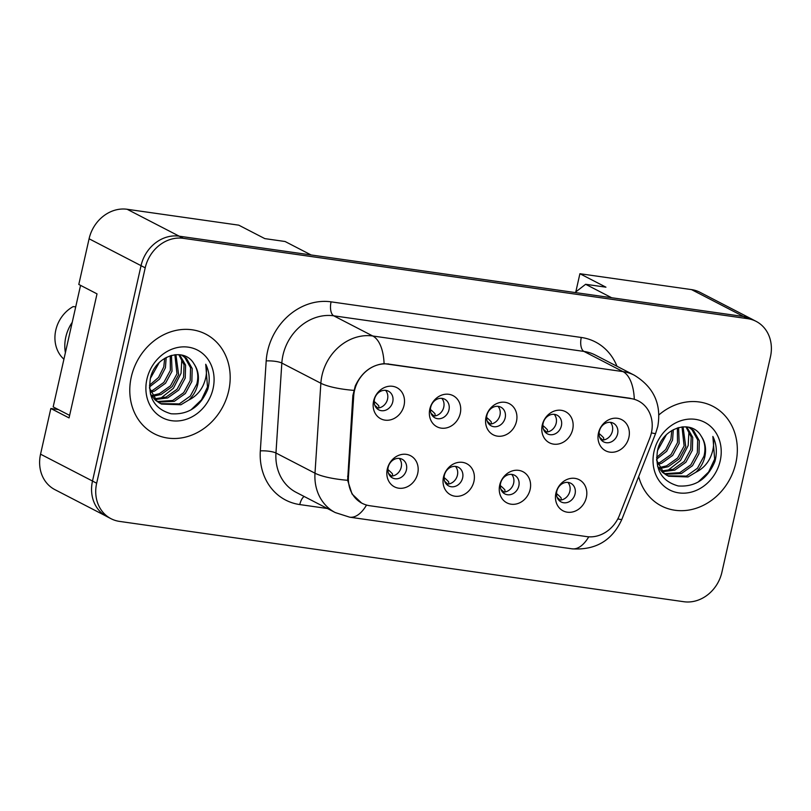 <?xml version="1.0" encoding="UTF-8"?>
<svg xmlns="http://www.w3.org/2000/svg" width="811" height="811" viewBox="0 0 811 811"><rect width="100%" height="100%" fill="white"/><g stroke="black" fill="none" stroke-linecap="round" stroke-linejoin="round"><path stroke-width="1.22" d="M473.928 481.45A17.528 15.166 -62.7 0 1 454.9 496.2A17.528 15.166 -62.7 0 1 443.495 477.111A17.528 15.166 -62.7 0 1 462.523 462.361A17.528 15.166 -62.7 0 1 473.928 481.45M444.377 475.287A10.513 9.093 117.3 0 0 448.676 485.931A10.513 9.093 117.3 0 0 462.635 477.892A10.513 9.093 117.3 0 0 458.337 467.248A10.513 9.093 117.3 0 0 444.377 475.287M530.141 489.449A17.528 15.166 -62.7 0 1 511.112 504.199A17.528 15.166 -62.7 0 1 499.708 485.12A17.528 15.166 -62.7 0 1 518.736 470.37A17.528 15.166 -62.7 0 1 530.141 489.449M500.59 483.295A10.513 9.093 117.3 0 0 504.888 493.929A10.513 9.093 117.3 0 0 518.847 485.89A10.513 9.093 117.3 0 0 514.549 475.246A10.513 9.093 117.3 0 0 500.59 483.295M586.363 497.447A17.528 15.166 -62.7 0 1 567.325 512.197A17.528 15.166 -62.7 0 1 555.92 493.118A17.528 15.166 -62.7 0 1 574.948 478.368A17.528 15.166 -62.7 0 1 586.363 497.447M556.802 491.294A10.513 9.093 117.3 0 0 561.1 501.938A10.513 9.093 117.3 0 0 575.07 493.889A10.513 9.093 117.3 0 0 570.762 483.255A10.513 9.093 117.3 0 0 556.802 491.294M417.716 473.442A17.528 15.166 -62.7 0 1 398.688 488.192A17.528 15.166 -62.7 0 1 387.283 469.113A17.528 15.166 -62.7 0 1 406.311 454.363A17.528 15.166 -62.7 0 1 417.716 473.442M388.165 467.288A10.513 9.093 117.3 0 0 392.463 477.932A10.513 9.093 117.3 0 0 406.423 469.893A10.513 9.093 117.3 0 0 402.124 459.249A10.513 9.093 117.3 0 0 388.165 467.288M460.263 413.387A17.528 15.166 -62.7 0 1 441.225 428.137A17.528 15.166 -62.7 0 1 429.82 409.058A17.528 15.166 -62.7 0 1 448.858 394.308A17.528 15.166 -62.7 0 1 460.263 413.387M430.702 407.234A10.513 9.093 117.3 0 0 435.01 417.878A10.513 9.093 117.3 0 0 448.97 409.829A10.513 9.093 117.3 0 0 444.661 399.194A10.513 9.093 117.3 0 0 430.702 407.234M516.475 421.396A17.528 15.166 -62.7 0 1 497.437 436.146A17.528 15.166 -62.7 0 1 486.032 417.057A17.528 15.166 -62.7 0 1 505.071 402.307A17.528 15.166 -62.7 0 1 516.475 421.396M486.914 415.232A10.513 9.093 117.3 0 0 491.223 425.876A10.513 9.093 117.3 0 0 505.182 417.837A10.513 9.093 117.3 0 0 500.874 407.193A10.513 9.093 117.3 0 0 486.914 415.232M572.688 429.394A17.528 15.166 -62.7 0 1 553.66 444.144A17.528 15.166 -62.7 0 1 542.245 425.065A17.528 15.166 -62.7 0 1 561.283 410.315A17.528 15.166 -62.7 0 1 572.688 429.394M543.127 423.241A10.513 9.093 117.3 0 0 547.435 433.875A10.513 9.093 117.3 0 0 561.394 425.836A10.513 9.093 117.3 0 0 557.096 415.191A10.513 9.093 117.3 0 0 543.127 423.241M628.9 437.393A17.528 15.166 -62.7 0 1 609.872 452.143A17.528 15.166 -62.7 0 1 598.457 433.064A17.528 15.166 -62.7 0 1 617.495 418.314A17.528 15.166 -62.7 0 1 628.9 437.393M599.339 431.239A10.513 9.093 117.3 0 0 603.648 441.883A10.513 9.093 117.3 0 0 617.607 433.834A10.513 9.093 117.3 0 0 613.309 423.2A10.513 9.093 117.3 0 0 599.339 431.239M404.05 405.388A17.528 15.166 -62.7 0 1 385.012 420.139A17.528 15.166 -62.7 0 1 373.607 401.06A17.528 15.166 -62.7 0 1 392.636 386.31A17.528 15.166 -62.7 0 1 404.05 405.388M374.489 399.235A10.513 9.093 117.3 0 0 378.798 409.869A10.513 9.093 117.3 0 0 392.757 401.83A10.513 9.093 117.3 0 0 388.449 391.196A10.513 9.093 117.3 0 0 374.489 399.235M455.478 466.406A10.513 9.093 -62.7 0 1 457.434 475.195A10.513 9.093 -62.7 0 1 446.334 484.086M511.69 474.405A10.513 9.093 -62.7 0 1 513.647 483.204A10.513 9.093 -62.7 0 1 502.546 492.084M567.903 482.403A10.513 9.093 -62.7 0 1 569.859 491.202A10.513 9.093 -62.7 0 1 558.759 500.093M399.265 458.397A10.513 9.093 -62.7 0 1 401.222 467.197A10.513 9.093 -62.7 0 1 390.121 476.087M441.802 398.343A10.513 9.093 -62.7 0 1 443.759 407.142A10.513 9.093 -62.7 0 1 432.658 416.033M498.015 406.341A10.513 9.093 -62.7 0 1 499.971 415.141A10.513 9.093 -62.7 0 1 488.871 424.031M554.227 414.35A10.513 9.093 -62.7 0 1 556.194 423.149A10.513 9.093 -62.7 0 1 545.083 432.03M610.44 422.349A10.513 9.093 -62.7 0 1 612.406 431.148A10.513 9.093 -62.7 0 1 601.306 440.038M385.59 390.344A10.513 9.093 -62.7 0 1 387.546 399.144A10.513 9.093 -62.7 0 1 376.446 408.034M348.446 476.726A31.548 27.29 -62.7 0 0 362.122 503.296A31.548 27.29 -62.7 0 0 369.755 505.729L586.809 536.618A31.548 27.29 117.3 0 0 619.452 515.299L649.773 438.143A31.548 27.29 -62.7 0 0 638.47 400.989A31.548 27.29 -62.7 0 0 630.846 398.566L388.743 364.098A31.548 27.29 117.3 0 0 354.488 390.649A31.548 27.29 117.3 0 0 353.708 396.001L348.446 476.726L347.584 476.28M58.362 409.575L50.84 408.501L40.55 454.18A35.055 30.321 117.3 0 0 54.895 489.641L105.673 515.897M127.155 209.279L179.211 236.183L311.12 254.968L285.087 241.506L264.802 238.616L238.769 225.164L127.155 209.279A35.055 30.321 117.3 0 0 89.088 238.779L78.799 284.448L97.016 293.866L69.057 417.918L50.84 408.501M753.206 319.858A35.055 30.321 117.3 0 0 752.04 319.22L699.994 292.305A35.055 30.321 117.3 0 0 691.519 289.608L579.906 273.723L575.81 291.909M575.009 292.528L585.633 284.286L611.666 297.749L743.575 316.523A35.055 30.321 117.3 0 1 752.04 319.22M179.211 236.183A35.055 30.321 117.3 0 0 179.109 236.173A35.055 30.321 117.3 0 0 141.043 265.673L92.495 481.075A35.055 30.321 117.3 0 0 106.839 516.546L111.006 518.695A35.055 30.321 117.3 0 0 119.481 521.392L683.845 601.721A35.055 30.321 117.3 0 0 721.912 572.221L770.45 356.82A35.055 30.321 117.3 0 0 756.105 321.359A35.055 30.321 117.3 0 0 747.63 318.662L183.266 238.322A35.055 30.321 117.3 0 0 145.21 267.823L96.661 483.224A35.055 30.321 117.3 0 0 111.006 518.695M585.633 284.286L605.929 287.175L579.906 273.723M131.281 377.003A56.081 48.518 117.3 0 0 154.232 433.753A56.081 48.518 117.3 0 0 228.692 390.861A56.081 48.518 117.3 0 0 205.741 334.112A56.081 48.518 117.3 0 0 131.281 377.003A56.081 48.518 117.3 0 0 154.232 433.753A56.081 48.518 117.3 0 0 228.692 390.861A56.081 48.518 117.3 0 0 205.741 334.112A56.081 48.518 117.3 0 0 131.281 377.003M638.683 476.574A56.081 48.518 117.3 0 0 661.37 505.932A56.081 48.518 117.3 0 0 735.83 463.051A56.081 48.518 117.3 0 0 712.879 406.301A56.081 48.518 117.3 0 0 658.927 414.887A56.081 48.518 117.3 0 1 712.879 406.301A56.081 48.518 117.3 0 1 735.83 463.051A56.081 48.518 117.3 0 1 661.37 505.932A56.081 48.518 117.3 0 1 638.683 476.574M361.676 503.104L352.055 494.011L347.635 480.305L352.856 395.596L355.279 385.955C361.615 372.492 371.215 365.051 384.09 363.632L630.228 398.282M756.105 321.359L751.939 319.199A35.055 30.321 117.3 0 0 743.474 316.503L179.109 236.173L183.266 238.322M377.885 408.055A40.337 13.848 -113.6 0 0 374.875 405.399M378.879 407.933L378.808 405.804A45.01 15.45 66.4 0 0 374.206 401.536M391.551 476.108A40.337 13.848 -113.6 0 0 388.54 473.452M392.554 475.986L392.473 473.867A45.01 15.45 66.4 0 0 387.881 469.599M159.22 362.608L150.39 378.382M164.704 358.3L163.761 366.947L158.51 377.47L149.457 385.286M166.204 357.438L165.414 367.799L159.534 379.102L149.447 386.989M171.466 355.36L172.023 371.215L165.525 383.248L154.475 391.095L150.805 392.25M170.239 355.725L170.371 370.363L163.873 382.386L152.823 390.243L150.359 391.084M175.906 354.63L178.633 374.631L172.135 386.665L161.085 394.511L152.914 396.275M174.862 354.721L176.98 373.78L170.482 385.803L159.432 393.659L152.336 395.352M179.647 354.721L185.597 365.153L185.243 378.058L178.744 390.081L167.695 397.927L155.418 399.509M178.795 354.64L184.046 364.768L183.59 377.196L177.092 389.219L166.042 397.076L154.759 398.759M157.527 401.496L172.652 400.492L183.702 392.646L190.2 380.612L190.555 367.718L184.807 357.479L181.563 355.046L186.459 358.33L192.207 368.569L191.852 381.474L185.354 393.497L174.304 401.344L158.267 402.074M149.488 388.094L156.878 400.928L161.419 404.071L180.914 404.76L188.73 400.066C193.282 395.819 196.282 390.628 197.722 384.505C199.324 376.76 198.117 369.938 194.103 364.048C197.813 369.917 198.715 376.578 196.809 384.039L190.311 396.062L179.261 403.908L160.608 403.625M159.767 403.209L155.225 400.076L150.359 393.923M194.103 364.048C184.097 345.942 154.678 356.009 150.4 378.342C147.612 397.278 154.506 409.079 171.091 413.762C188.203 414.958 200.439 406.787 207.798 389.25L208.275 387.344C210.069 378.97 209.228 371.276 205.73 364.251C207.322 371.296 206.379 378.514 202.902 385.904C199.79 392.189 195.066 396.914 188.73 400.066M146.903 379.224A38.097 32.957 117.3 0 0 171.699 420.706A38.097 32.957 117.3 0 0 213.07 388.641A38.097 32.957 117.3 0 0 188.274 347.159A38.097 32.957 117.3 0 0 146.903 379.224M72.24 322.302A37.387 32.349 117.3 0 0 65.803 337.062A37.387 32.349 117.3 0 0 65.397 352.684M75.727 306.832L73.142 306.609A32.126 27.797 117.3 0 0 61.778 357.063L63.907 359.283M205.73 364.251L207.504 386.948L201.463 399.833L190.97 409.9M181.836 358.766L181.066 373.283L173.422 388.256L160.223 398.627M69.624 415.394L53.171 406.889L80.563 285.36M666.358 434.797L657.528 450.571M671.843 430.489L670.89 439.136L665.638 449.649L656.586 457.465M673.343 429.627L672.552 439.988L666.662 451.291L656.586 459.178M678.604 427.549L679.162 443.404L672.664 455.427L661.614 463.284L657.934 464.429M677.378 427.914L677.509 442.553L671.011 454.576L659.961 462.422L657.488 463.263M683.044 426.809L685.771 446.82L679.273 458.844L668.223 466.7L660.042 468.464M682 426.9L684.119 445.969L677.621 457.992L666.571 465.849L659.475 467.541M686.785 426.91L692.726 437.342L692.381 450.237L685.883 462.26L674.833 470.116L662.557 471.688M685.934 426.829L691.185 436.957L690.729 449.385L684.231 461.408L673.181 469.265L661.898 470.948M664.665 473.675L679.79 472.681L690.84 464.825L697.338 452.802L697.683 439.907L691.945 429.658L688.701 427.225L693.598 430.519L699.335 440.758L698.991 453.653L692.493 465.686L681.443 473.533L665.405 474.263M656.626 460.273L664.016 473.117L668.558 476.25L688.052 476.949L695.868 472.255C700.42 467.998 703.421 462.817 704.86 456.694C706.462 448.939 705.256 442.127 701.241 436.237C704.952 442.107 705.854 448.767 703.948 456.218L697.45 468.241L686.4 476.098L667.747 475.804M666.906 475.398L662.364 472.266L657.498 466.102M701.241 436.237C691.236 418.131 661.817 428.198 657.539 450.521C654.741 469.457 661.634 481.268 678.219 485.951C695.331 487.147 707.567 478.977 714.927 461.439L715.414 459.533C717.208 451.159 716.356 443.465 712.869 436.44C714.461 443.485 713.518 450.693 710.03 458.083C706.918 464.379 702.194 469.103 695.868 472.255M654.041 451.403A38.097 32.957 117.3 0 0 678.837 492.885A38.097 32.957 117.3 0 0 720.209 460.83A38.097 32.957 117.3 0 0 695.412 419.348A38.097 32.957 117.3 0 0 654.041 451.403M712.869 436.44L714.643 459.138L708.601 472.022L698.099 482.089M688.965 430.945L688.194 445.462L680.561 460.445L667.352 470.816M434.098 416.053A40.337 13.848 -113.6 0 0 431.087 413.397M435.091 415.931L435.02 413.813A45.01 15.45 66.4 0 0 430.428 409.535M490.31 424.062A40.337 13.848 -113.6 0 0 487.299 421.406M491.304 423.93L491.233 421.811A45.01 15.45 66.4 0 0 486.641 417.543M546.523 432.06A40.337 13.848 -113.6 0 0 543.512 429.404M547.516 431.939L547.445 429.81A45.01 15.45 66.4 0 0 542.853 425.542M602.735 440.059A40.337 13.848 -113.6 0 0 599.724 437.403M603.729 439.937L603.658 437.808A45.01 15.45 66.4 0 0 599.065 433.54M447.763 484.116A40.337 13.848 -113.6 0 0 444.752 481.46M448.767 483.985L448.686 481.866A45.01 15.45 66.4 0 0 444.093 477.598M503.986 492.115A40.337 13.848 -113.6 0 0 500.965 489.459M504.979 491.993L504.898 489.864A45.01 15.45 66.4 0 0 500.306 485.596M560.198 500.113A40.337 13.848 -113.6 0 0 557.177 497.457M561.192 499.992L561.111 497.873A45.01 15.45 66.4 0 0 556.518 493.595M353.708 396.001L352.856 395.555M691.519 289.608L743.575 316.523M40.55 454.18L92.505 481.035M89.088 238.779L145.21 267.823M630.846 398.566L630.329 398.302M388.743 364.098L388.226 363.835M327.401 508.507L299.786 504.574A58.422 50.546 -62.7 0 1 260.321 450.865L266.19 360.915A58.422 50.546 -62.7 0 1 331.07 301.844L581.284 337.467A11.689 5.606 -81.9 0 0 583.95 351.427L333.726 315.814A46.734 40.428 117.3 0 0 282.978 355.147A46.734 40.428 117.3 0 0 281.833 363.064L275.963 453.014A46.734 40.428 117.3 0 0 296.228 492.389L335.267 512.572A46.734 40.428 -62.7 0 1 314.992 473.198A40.895 9.245 3.7 0 0 347.635 480.305M581.284 337.467A58.422 50.546 -62.7 0 1 616.978 366.258M595.244 355.025A46.734 40.428 117.3 0 0 583.95 351.427L622.99 371.61A46.734 40.428 -62.7 0 1 634.283 375.209L595.244 355.025M260.321 450.865A11.689 2.646 -176.3 0 1 275.963 453.014L314.992 473.198L320.862 383.248A46.734 40.428 -62.7 0 1 322.018 375.331A46.734 40.428 -62.7 0 1 372.766 335.997A40.895 19.636 98.1 0 1 384.09 363.632M353.748 390.375A40.895 9.245 3.7 0 1 320.862 383.248L281.833 363.064A11.689 2.646 -176.3 0 0 266.19 360.915M634.303 399.245A40.895 19.636 -81.9 0 0 622.99 371.61L372.766 335.997L333.726 315.814A11.689 5.606 -81.9 0 1 331.07 301.844M588.756 536.821A40.895 19.636 98.1 0 1 572.008 548.824L349.703 517.185A40.895 19.636 -81.9 0 0 366.531 505.04M617.83 518.868A40.895 2.433 21.4 0 0 621.875 519.344C612.214 540.552 595.588 550.375 572.008 548.824M651.395 432.841A40.895 2.433 21.4 0 0 655.653 433.368L621.875 519.344M747.63 318.662L743.474 316.503M96.661 483.224L92.495 481.075M304.105 496.464A11.689 5.606 -81.9 0 0 299.786 504.574M362.122 503.296L360.581 502.506M655.653 433.368L657.782 426.434C661.624 404.192 653.788 387.121 634.283 375.209M349.703 517.185L335.267 512.572"/></g></svg>
